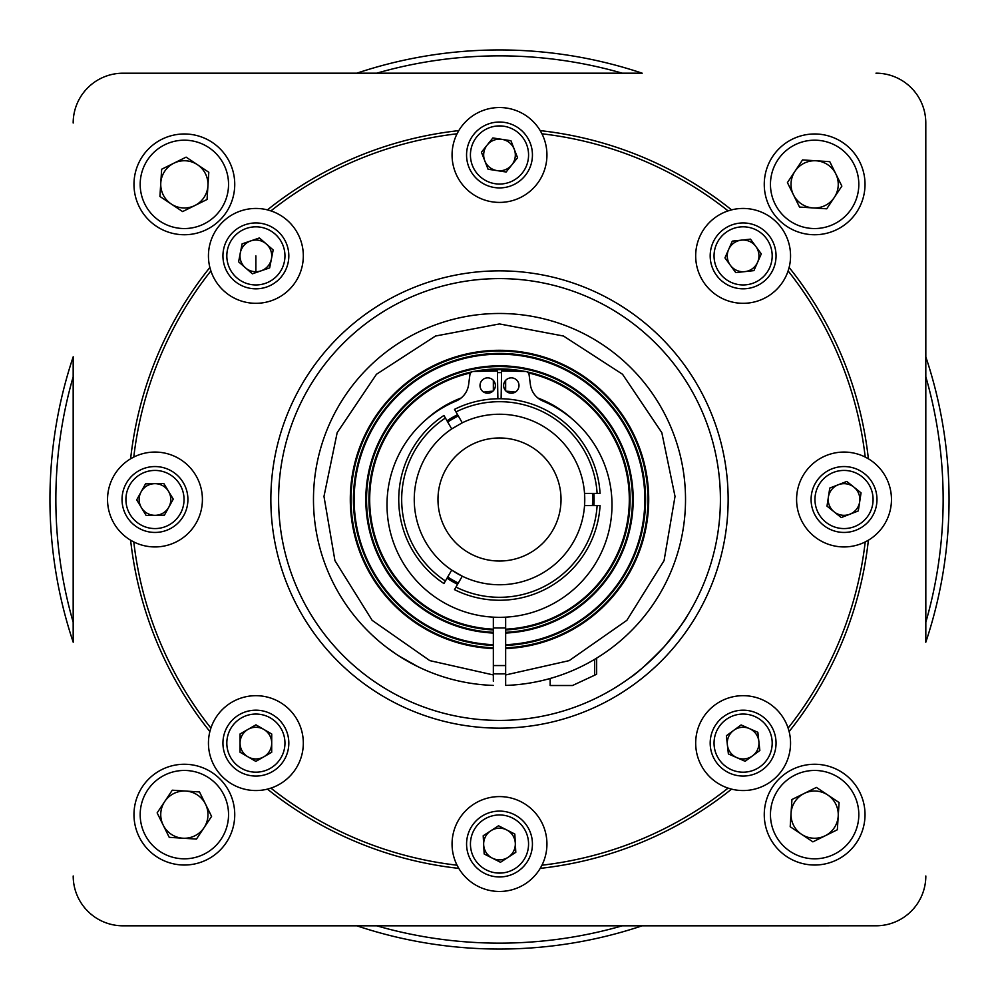 <?xml version="1.0" encoding="UTF-8"?>
<svg xmlns="http://www.w3.org/2000/svg" width="999" height="999" viewBox="0 0 999 999"><rect width="100%" height="100%" fill="white"/><g stroke="black" fill="none" stroke-linecap="round" stroke-linejoin="round"><path stroke-width="1.5" d="M154.97 466.558A32.942 32.942 0 0 1 187.912 499.5A32.942 32.942 0 0 1 154.97 532.442A32.942 32.942 0 0 1 122.028 499.5A32.942 32.942 0 0 1 154.97 466.558M125.911 499.5A29.071 29.071 0 0 1 154.97 470.429A29.071 29.071 0 0 1 184.041 499.5A29.071 29.071 0 0 1 154.97 528.571A29.071 29.071 0 0 1 125.911 499.5M154.97 515.322A15.822 15.822 0 0 1 141.109 491.858A15.822 15.822 0 0 1 168.519 491.321A15.822 15.822 0 0 1 154.97 515.322M145.529 483.853L163.799 483.491L173.252 499.138L164.423 515.147L146.154 515.509L136.701 499.862L145.529 483.853M255.881 710.177A32.942 32.942 0 0 1 288.823 743.119A32.942 32.942 0 0 1 255.881 776.061A32.942 32.942 0 0 1 222.939 743.119A32.942 32.942 0 0 1 255.881 710.177M255.881 714.048A29.071 29.071 0 0 1 284.952 743.119A29.071 29.071 0 0 1 255.881 772.177A29.071 29.071 0 0 1 226.823 743.119A29.071 29.071 0 0 1 255.881 714.048M271.716 743.119A15.822 15.822 0 0 1 247.939 756.805A15.822 15.822 0 0 1 248.002 729.395A15.822 15.822 0 0 1 271.716 743.119M271.728 734.015L271.691 752.297L255.844 761.388L240.035 752.222L240.072 733.94L255.931 724.837L271.728 734.015M499.5 811.088A32.942 32.942 0 0 1 531.53 851.697A32.942 32.942 0 0 1 484.577 873.388A32.942 32.942 0 0 1 499.5 811.088M486.338 869.942A29.071 29.071 0 0 1 499.5 814.959A29.071 29.071 0 0 1 525.412 857.192A29.071 29.071 0 0 1 486.338 869.942M515.322 844.03A15.822 15.822 0 0 1 492.332 858.141A15.822 15.822 0 0 1 490.859 830.756A15.822 15.822 0 0 1 515.322 844.03M498.526 825.773L514.822 834.053L515.796 852.309L500.474 862.274L484.178 853.995L483.204 835.751L498.526 825.773M499.5 122.028A32.942 32.942 0 0 1 532.442 154.97A32.942 32.942 0 0 1 499.5 187.912A32.942 32.942 0 0 1 466.558 154.97A32.942 32.942 0 0 1 499.5 122.028M499.5 125.911A29.071 29.071 0 0 1 528.571 154.97A29.071 29.071 0 0 1 499.5 184.041A29.071 29.071 0 0 1 470.429 154.97A29.071 29.071 0 0 1 499.5 125.911M515.322 154.97A15.822 15.822 0 0 1 484.752 160.714A15.822 15.822 0 0 1 501.898 139.336A15.822 15.822 0 0 1 515.322 154.97M510.939 140.722L517.569 157.742L506.131 172.003L488.061 169.231L481.431 152.198L492.869 137.949L510.939 140.722M255.881 222.939A32.942 32.942 0 0 1 288.823 255.881A32.942 32.942 0 0 1 255.881 288.823A32.942 32.942 0 0 1 222.939 255.881A32.942 32.942 0 0 1 255.881 222.939M255.881 226.823A29.071 29.071 0 0 1 284.952 255.881A29.071 29.071 0 0 1 255.881 284.952A29.071 29.071 0 0 1 226.823 255.881A29.071 29.071 0 0 1 255.881 226.823M255.881 271.716A15.822 15.822 0 0 1 250.749 240.909A15.822 15.822 0 0 1 271.416 258.928A15.822 15.822 0 0 1 255.881 271.716L255.881 255.881M242.108 243.868L259.39 237.949L273.177 249.962L269.655 267.894L252.372 273.813L238.599 261.813L242.108 243.868M766.408 766.408A32.942 32.942 0 0 1 719.829 766.408A32.942 32.942 0 0 1 719.829 719.829A32.942 32.942 0 0 1 766.408 719.829A32.942 32.942 0 0 1 766.408 766.408M763.673 763.673A29.071 29.071 0 0 1 722.564 763.673A29.071 29.071 0 0 1 722.564 722.564A29.071 29.071 0 0 1 763.673 722.564A29.071 29.071 0 0 1 763.673 763.673M731.93 754.307A15.822 15.822 0 0 1 749.487 728.621A15.822 15.822 0 0 1 752.484 755.881A15.822 15.822 0 0 1 731.93 754.307M745.117 761.288L728.383 753.933L726.385 735.764L741.121 724.949L757.854 732.304L759.852 750.474L745.117 761.288M876.972 499.5A32.942 32.942 0 0 1 844.03 532.442A32.942 32.942 0 0 1 811.088 499.5A32.942 32.942 0 0 1 844.03 466.558A32.942 32.942 0 0 1 876.972 499.5M873.089 499.5A29.071 29.071 0 0 1 844.03 528.571A29.071 29.071 0 0 1 814.959 499.5A29.071 29.071 0 0 1 844.03 470.429A29.071 29.071 0 0 1 873.089 499.5M844.03 515.322A15.822 15.822 0 0 1 838.286 484.752A15.822 15.822 0 0 1 859.664 501.898A15.822 15.822 0 0 1 844.03 515.322M858.278 510.939L841.258 517.569L826.997 506.131L829.769 488.061L846.802 481.431L861.051 492.869L858.278 510.939M766.408 232.592A32.942 32.942 0 0 1 766.408 279.171A32.942 32.942 0 0 1 719.829 279.171A32.942 32.942 0 0 1 719.829 232.592A32.942 32.942 0 0 1 766.408 232.592M763.673 235.327A29.071 29.071 0 0 1 763.673 276.436A29.071 29.071 0 0 1 722.564 276.436A29.071 29.071 0 0 1 722.564 235.327A29.071 29.071 0 0 1 763.673 235.327M754.307 267.07A15.822 15.822 0 0 1 728.621 249.513A15.822 15.822 0 0 1 755.881 246.516A15.822 15.822 0 0 1 754.307 267.07M761.288 253.883L753.933 270.617L735.764 272.615L724.949 257.879L732.304 241.146L750.474 239.148L761.288 253.883M764.26 184.365A50.375 50.375 0 0 1 814.635 133.978A50.375 50.375 0 0 1 865.022 184.365A50.375 50.375 0 0 1 814.635 234.74A50.375 50.375 0 0 1 764.26 184.365M814.635 140.185A44.181 44.181 0 0 1 858.815 184.365A44.181 44.181 0 0 1 814.635 228.546A44.181 44.181 0 0 1 770.454 184.365A44.181 44.181 0 0 1 814.635 140.185M834.29 197.465A23.626 23.626 0 0 0 816.158 160.789A23.626 23.626 0 0 0 793.468 194.83A23.626 23.626 0 0 0 834.29 197.465M841.857 186.114L826.735 208.803L799.512 207.055L787.424 182.605L802.547 159.915L829.769 161.663L841.857 186.114M184.365 234.74A50.375 50.375 0 0 1 133.978 184.365A50.375 50.375 0 0 1 184.365 133.978A50.375 50.375 0 0 1 234.74 184.365A50.375 50.375 0 0 1 184.365 234.74M140.185 184.365A44.181 44.181 0 0 1 184.365 140.185A44.181 44.181 0 0 1 228.546 184.365A44.181 44.181 0 0 1 184.365 228.546A44.181 44.181 0 0 1 140.185 184.365M197.465 164.71A23.626 23.626 0 0 0 160.789 182.842A23.626 23.626 0 0 0 194.83 205.532A23.626 23.626 0 0 0 197.465 164.71M186.114 157.143L208.803 172.265L207.055 199.488L182.605 211.576L159.915 196.453L161.663 169.231L186.114 157.143M234.74 814.635A50.375 50.375 0 0 1 184.365 865.022A50.375 50.375 0 0 1 133.978 814.635A50.375 50.375 0 0 1 184.365 764.26A50.375 50.375 0 0 1 234.74 814.635M184.365 858.815A44.181 44.181 0 0 1 140.185 814.635A44.181 44.181 0 0 1 184.365 770.454A44.181 44.181 0 0 1 228.546 814.635A44.181 44.181 0 0 1 184.365 858.815M164.71 801.535A23.626 23.626 0 0 0 182.842 838.211A23.626 23.626 0 0 0 205.532 804.17A23.626 23.626 0 0 0 164.71 801.535M157.143 812.886L172.265 790.197L199.488 791.945L211.576 816.395L196.453 839.085L169.231 837.337L157.143 812.886M814.635 764.26A50.375 50.375 0 0 1 865.022 814.635A50.375 50.375 0 0 1 814.635 865.022A50.375 50.375 0 0 1 764.26 814.635A50.375 50.375 0 0 1 814.635 764.26M858.815 814.635A44.181 44.181 0 0 1 814.635 858.815A44.181 44.181 0 0 1 770.454 814.635A44.181 44.181 0 0 1 814.635 770.454A44.181 44.181 0 0 1 858.815 814.635M801.535 834.29A23.626 23.626 0 0 0 838.211 816.158A23.626 23.626 0 0 0 804.17 793.468A23.626 23.626 0 0 0 801.535 834.29M812.886 841.857L790.197 826.735L791.945 799.512L816.395 787.424L839.085 802.547L837.337 829.769L812.886 841.857M493.344 681.281L493.344 648.576A149.201 149.201 0 0 1 350.299 499.5A149.201 149.201 0 0 1 499.5 350.299A149.201 149.201 0 0 1 648.701 499.5A149.201 149.201 0 0 1 505.656 648.576L505.656 646.765M493.344 674.949L429.807 660.626L372.14 620.329L334.927 560.614L323.976 496.416L337.175 432.654L376.461 374.275L435.514 336.026L499.5 323.938L563.486 336.026L622.539 374.275L661.825 432.654L675.024 496.416L664.073 560.614L626.86 620.329L569.193 660.626L505.656 674.949L505.656 645.441A146.079 146.079 0 0 0 645.579 499.5A146.079 146.079 0 0 0 499.5 353.421A146.079 146.079 0 0 0 353.421 499.5A146.079 146.079 0 0 0 493.344 645.441L493.344 646.765M505.656 674.949L505.656 685.414A186.026 186.026 0 0 0 685.526 499.5A186.026 186.026 0 0 0 499.5 313.474A186.026 186.026 0 0 0 313.474 499.5A186.026 186.026 0 0 0 493.344 685.414M728.146 499.5A228.646 228.646 0 0 1 499.5 728.146A228.646 228.646 0 0 1 270.854 499.5A228.646 228.646 0 0 1 499.5 270.854A228.646 228.646 0 0 1 728.146 499.5M278.596 499.5A220.904 220.904 0 0 0 499.5 720.404A220.904 220.904 0 0 0 720.404 499.5A220.904 220.904 0 0 0 499.5 278.596A220.904 220.904 0 0 0 278.596 499.5M592.457 493.394A93.157 93.157 0 0 1 592.657 499.5L592.457 505.606A93.157 93.157 0 0 0 592.657 499.5M470.716 372.902A129.833 129.833 0 0 0 493.344 629.183L493.344 633.054A133.691 133.691 0 0 1 365.809 499.5A133.691 133.691 0 0 1 499.5 365.809A133.691 133.691 0 0 1 633.191 499.5A133.691 133.691 0 0 1 505.656 633.054L505.656 629.183A129.833 129.833 0 0 0 528.284 372.902M478.596 371.366A129.833 129.833 0 0 1 520.404 371.366M471.99 371.865A130.569 130.569 0 0 0 493.344 629.932L493.344 617.157M354.17 499.5A145.33 145.33 0 0 1 499.5 354.17A145.33 145.33 0 0 1 644.83 499.5A145.33 145.33 0 0 1 505.656 644.705L505.656 632.317A132.954 132.954 0 0 0 632.454 499.5A132.954 132.954 0 0 0 499.5 366.546A132.954 132.954 0 0 0 366.546 499.5A132.954 132.954 0 0 0 493.344 632.317L493.344 644.705A145.33 145.33 0 0 1 354.17 499.5M378.059 640.409L371.89 634.852M368.269 631.343L365.934 628.97M385.839 646.765L395.804 653.933M398.663 655.819L418.082 666.758M505.656 380.332L505.656 390.734A7.68 7.68 0 0 0 506.118 391.196A108.516 108.516 0 0 1 515.234 392.132M537.849 397.989A108.516 108.516 0 0 1 572.939 419.617M445.404 580.993A97.802 97.802 0 0 1 445.404 418.007L443.931 415.447A100.762 100.762 0 0 0 443.931 583.553L451.698 570.092A85.265 85.265 0 0 0 462.262 576.198L451.698 570.092A85.265 85.265 0 0 1 451.698 428.908L462.262 422.802A85.265 85.265 0 0 1 584.54 493.394L584.54 505.606A85.265 85.265 0 0 0 584.54 493.394L600.074 493.394A100.762 100.762 0 0 0 454.495 409.353L455.981 411.913A97.802 97.802 0 0 1 597.115 493.394M597.115 505.606L584.54 505.606A85.265 85.265 0 0 1 462.262 576.198L454.495 589.647A100.762 100.762 0 0 0 600.074 505.606L597.115 505.606A97.802 97.802 0 0 1 455.981 587.087M487.687 393.206A7.68 7.68 0 0 1 480.007 385.527A7.68 7.68 0 0 1 487.687 377.859A7.68 7.68 0 0 1 495.367 385.527A7.68 7.68 0 0 1 487.687 393.206M511.313 393.206A7.68 7.68 0 0 1 503.633 385.527A7.68 7.68 0 0 1 511.313 377.859A7.68 7.68 0 0 1 518.993 385.527A7.68 7.68 0 0 1 511.313 393.206M499.5 437.974A61.526 61.526 0 0 0 437.974 499.5A61.526 61.526 0 0 0 499.5 561.026A61.526 61.526 0 0 0 561.026 499.5A61.526 61.526 0 0 0 499.5 437.974M596.653 658.141L596.653 674.113L594.68 675.199L594.68 659.328M664.16 646.765C647.689 663.636 636.288 673.963 629.957 677.759C636.276 673.988 647.677 663.648 664.16 646.765C677.984 629.87 685.714 619.53 687.337 615.759C685.764 619.467 678.034 629.807 664.16 646.765L668.556 641.695M376.66 73.202A443.643 443.643 0 0 1 622.34 73.202M925.798 376.66A443.643 443.643 0 0 1 925.798 622.34M622.34 925.798A443.643 443.643 0 0 1 376.66 925.798M925.798 356.793A449.55 449.55 0 0 1 925.798 642.207M642.207 925.798A449.55 449.55 0 0 1 356.793 925.798M356.793 73.202A449.55 449.55 0 0 1 642.207 73.202M73.202 642.207A449.55 449.55 0 0 1 73.202 356.793M303.321 743.119A47.44 47.44 0 0 1 270.916 788.111L267.445 789.123A47.44 47.44 0 0 1 209.877 731.555L210.889 728.084A47.44 47.44 0 0 1 303.321 743.119M267.445 789.123A47.44 47.44 0 0 0 270.916 788.111A368.169 368.169 0 0 0 457.055 865.209L458.791 868.381A371.116 371.116 0 0 1 267.445 789.123M546.94 844.03A47.44 47.44 0 0 1 541.945 865.209L540.209 868.381A47.44 47.44 0 0 1 452.06 844.03A47.44 47.44 0 0 1 499.5 796.59A47.44 47.44 0 0 1 546.94 844.03M540.209 868.381A47.44 47.44 0 0 0 541.945 865.209A368.169 368.169 0 0 0 728.084 788.111L731.555 789.123A47.44 47.44 0 0 1 735.501 696.291A47.44 47.44 0 0 1 789.123 731.555L788.111 728.084A368.169 368.169 0 0 0 865.209 541.945L868.381 540.209A47.44 47.44 0 0 1 796.59 499.5A47.44 47.44 0 0 1 865.209 457.055L868.381 458.791A47.44 47.44 0 0 1 868.381 540.209A371.116 371.116 0 0 1 789.123 731.555A47.44 47.44 0 0 1 731.555 789.123A371.116 371.116 0 0 1 540.209 868.381M546.94 154.97A47.44 47.44 0 0 1 499.5 202.41A47.44 47.44 0 0 1 457.055 133.791L458.791 130.619A47.44 47.44 0 0 1 540.209 130.619A371.116 371.116 0 0 1 731.555 209.877A47.44 47.44 0 0 1 788.111 270.916L789.123 267.445A371.116 371.116 0 0 1 868.381 458.791A47.44 47.44 0 0 0 865.209 457.055A368.169 368.169 0 0 0 788.111 270.916A47.44 47.44 0 0 1 695.679 255.881A47.44 47.44 0 0 1 728.084 210.889L731.555 209.877A47.44 47.44 0 0 0 728.084 210.889A368.169 368.169 0 0 0 541.945 133.791L540.209 130.619A47.44 47.44 0 0 1 546.94 154.97M303.321 255.881A47.44 47.44 0 0 1 210.889 270.916A368.169 368.169 0 0 0 133.791 457.055L130.619 458.791A371.116 371.116 0 0 1 209.877 267.445L210.889 270.916A47.44 47.44 0 0 1 267.445 209.877A371.116 371.116 0 0 1 458.791 130.619A47.44 47.44 0 0 0 457.055 133.791A368.169 368.169 0 0 0 270.916 210.889L267.445 209.877A47.44 47.44 0 0 1 303.321 255.881M202.41 499.5A47.44 47.44 0 0 1 133.791 541.945L130.619 540.209A47.44 47.44 0 0 1 133.791 457.055A47.44 47.44 0 0 1 202.41 499.5M130.619 540.209A47.44 47.44 0 0 0 133.791 541.945A368.169 368.169 0 0 0 210.889 728.084A47.44 47.44 0 0 0 209.877 731.555A371.116 371.116 0 0 1 130.619 540.209M686.825 616.57L685.476 618.706M680.157 626.623L676.885 631.156M676.773 631.293L669.068 641.071M356.88 925.823L123.014 925.823A49.813 49.813 0 0 1 73.202 875.986A49.838 49.838 0 0 0 123.014 925.823L875.986 925.798A49.838 49.838 0 0 0 925.823 875.986A49.813 49.813 0 0 1 875.986 925.798L642.12 925.823M925.823 642.12L925.798 123.014A49.838 49.838 0 0 0 875.986 73.177A49.813 49.813 0 0 1 925.798 123.014L925.823 356.88M642.12 73.177L123.014 73.202A49.838 49.838 0 0 0 73.177 123.014A49.813 49.813 0 0 1 123.014 73.202L356.88 73.177M73.177 356.88L73.177 642.12M73.202 622.34A443.643 443.643 0 0 1 73.202 376.66M493.344 673.788A174.4 174.4 0 0 0 505.656 673.788M594.68 675.199L572.502 685.514L594.68 675.199M550.149 678.496L550.149 685.514L572.502 685.514M501.123 398.751L501.573 371.054L525.324 371.441A3.871 3.871 0 0 1 529.095 374.812L530.382 384.565A20.867 20.867 0 0 0 543.006 401.086A112.5 112.5 0 0 1 588.648 573.451A112.5 112.5 0 0 1 410.352 573.451A112.5 112.5 0 0 1 455.994 401.086A20.867 20.867 0 0 0 468.618 384.565L469.905 374.812A3.871 3.871 0 0 1 473.676 371.441L497.427 371.054L497.877 398.751M593.906 493.394A94.593 94.593 0 0 1 593.906 505.606M457.579 584.303A94.593 94.593 0 0 1 447.015 578.196M447.015 420.804A94.593 94.593 0 0 1 457.579 414.697M483.766 392.132A108.516 108.516 0 0 1 492.882 391.196M493.344 390.734L493.344 380.332M497.452 372.615L501.548 372.615M462.262 422.802L455.981 411.913M445.404 418.007L451.698 428.908M505.656 617.157L505.656 629.932A130.569 130.569 0 0 0 527.01 371.865M426.061 419.617L426.061 419.617A108.516 108.516 0 0 1 461.151 397.989M447.739 422.04A93.157 93.157 0 0 1 458.304 415.946M458.304 583.054A93.157 93.157 0 0 1 447.739 576.96M499.5 313.474A186.026 186.026 0 0 1 685.526 499.5A186.026 186.026 0 0 1 505.656 685.414L505.656 681.281M505.656 647.827A148.464 148.464 0 0 0 647.964 499.5A148.464 148.464 0 0 0 499.5 351.036A148.464 148.464 0 0 0 351.036 499.5A148.464 148.464 0 0 0 493.344 647.827M524.95 371.428A130.569 130.569 0 0 0 474.05 371.428M493.344 627.959L505.656 627.959M493.344 665.559L505.656 665.559"/></g></svg>
